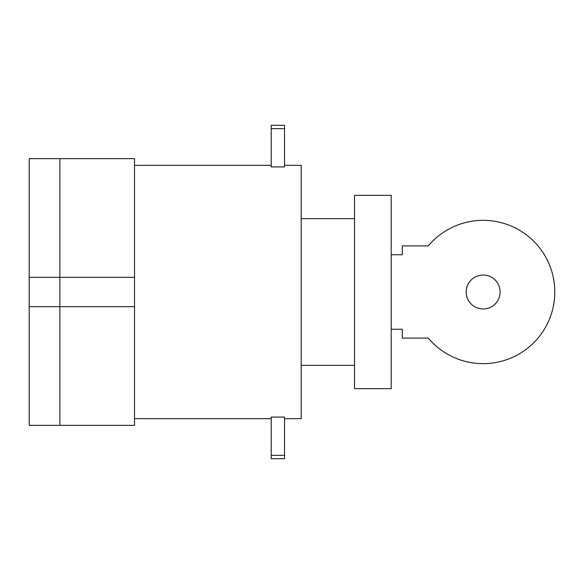 <?xml version="1.0" encoding="UTF-8"?>
<svg xmlns="http://www.w3.org/2000/svg" width="584" height="584" viewBox="0 0 584 584"><rect width="100%" height="100%" fill="white"/><g stroke="black" fill="none" stroke-linecap="round" stroke-linejoin="round"><path stroke-width="0.88" d="M466.185 291.993A16.958 16.958 0 0 0 483.143 308.958A16.958 16.958 0 0 0 500.101 291.993A16.958 16.958 0 0 0 483.143 275.035A16.958 16.958 0 0 0 466.185 291.993M391.2 254.763L402.288 254.763L402.288 245.922L428.262 245.922A71.657 71.657 0 0 1 532.316 239.878A71.657 71.657 0 0 1 532.331 344.107A71.657 71.657 0 0 1 428.269 338.078L402.288 338.078L402.288 329.237L391.2 329.237M284.532 418.67L301.198 418.67L301.198 165.33L284.532 165.33M134.532 306.666L59.867 306.666L59.867 425.334L134.532 425.334L134.532 158.665L59.867 158.665L59.867 306.666L29.2 306.666L29.2 277.334L134.532 277.334M284.532 166.922L271.202 166.922L271.202 125.326L284.532 125.326L284.532 166.922M271.202 128.662L284.532 128.662M284.532 417.078L271.202 417.078L271.202 455.337L284.532 455.337L284.532 417.078M271.202 455.337L271.202 458.674L284.532 458.674L284.532 455.337M391.2 195.333L391.2 388.667L354.532 388.667L354.532 195.333L391.2 195.333M29.2 277.334L29.2 158.665L59.867 158.665L59.867 425.334L29.2 425.334L29.2 306.666M134.532 165.33L271.202 165.33M134.532 418.67L271.202 418.67M301.198 218.664L354.532 218.664M301.198 365.336L354.532 365.336"/></g></svg>
